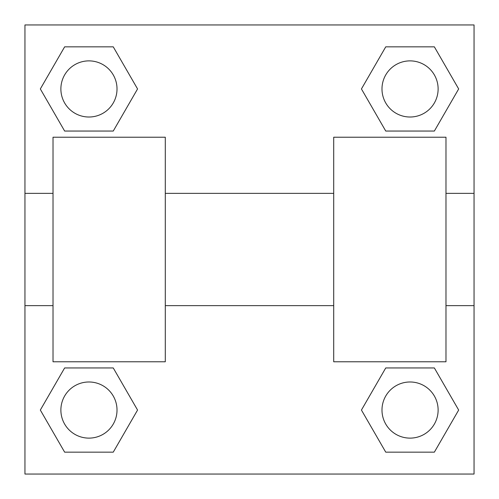 <?xml version="1.0" encoding="UTF-8"?>
<svg xmlns="http://www.w3.org/2000/svg" width="499" height="499" viewBox="0 0 499 499"><rect width="100%" height="100%" fill="white"/><g stroke="black" fill="none" stroke-linecap="round" stroke-linejoin="round"><path stroke-width="0.75" d="M137.562 88.947L113.254 131.05L64.639 131.05L40.332 88.947L64.639 46.844L113.254 46.844L137.562 88.947L113.254 131.05L101.266 131.05M101.266 367.95L113.254 367.95L137.562 410.053L113.254 452.156L64.639 452.156L40.332 410.053L64.639 367.95L113.254 367.95M397.734 131.05L385.746 131.05L361.438 88.947L385.746 46.844L434.361 46.844L458.668 88.947L434.361 131.05L385.746 131.05M361.438 410.053L385.746 367.95L434.361 367.95L458.668 410.053L434.361 452.156L385.746 452.156L361.438 410.053L385.746 367.95L397.734 367.95M385.746 367.95L434.361 367.95L385.746 367.95M434.361 452.156L385.746 452.156L434.361 452.156L458.668 410.053M438.122 410.053A28.069 28.069 0 0 0 396.019 385.746A28.069 28.069 0 0 0 396.019 434.361A28.069 28.069 0 0 0 438.122 410.053M113.254 452.156L64.639 452.156L113.254 452.156L137.562 410.053M117.016 410.053A28.069 28.069 0 0 0 74.912 385.746A28.069 28.069 0 0 0 74.912 434.361A28.069 28.069 0 0 0 117.016 410.053M385.746 46.844L434.361 46.844L385.746 46.844L361.438 88.947M438.122 88.947A28.069 28.069 0 0 0 396.019 64.639A28.069 28.069 0 0 0 396.019 113.254A28.069 28.069 0 0 0 438.122 88.947M64.639 46.844L113.254 46.844L64.639 46.844L40.332 88.947M113.254 131.05L64.639 131.05L113.254 131.05M117.016 88.947A28.069 28.069 0 0 0 74.912 64.639A28.069 28.069 0 0 0 74.912 113.254A28.069 28.069 0 0 0 117.016 88.947M474.05 193.363L474.05 474.05L24.95 474.05L24.95 24.95L474.05 24.95L474.05 193.363L445.981 193.363M40.332 410.053L64.639 367.95M458.668 88.947L434.361 131.05M333.706 137.225L333.706 361.775L445.981 361.775L445.981 137.225L333.706 137.225M165.294 361.775L165.294 137.225L53.019 137.225L53.019 361.775L165.294 361.775M333.706 193.363L165.294 193.363M333.706 305.637L165.294 305.637M474.05 305.637L445.981 305.637M24.95 305.637L53.019 305.637M24.95 193.363L53.019 193.363"/></g></svg>
